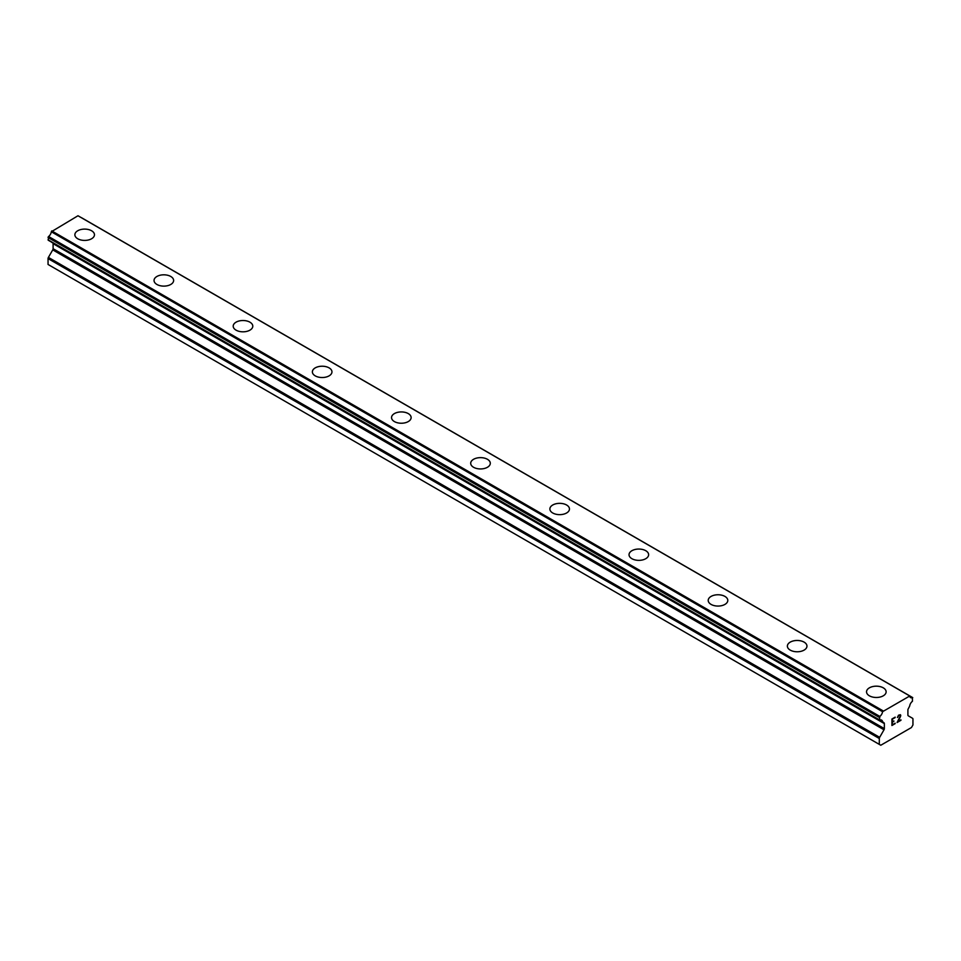 <?xml version="1.0" encoding="UTF-8"?>
<svg xmlns="http://www.w3.org/2000/svg" width="961" height="961" viewBox="0 0 961 961"><rect width="100%" height="100%" fill="white"/><g stroke="black" fill="none" stroke-linecap="round" stroke-linejoin="round"><path stroke-width="1.44" d="M74.874 234.76A9.802 5.658 180 0 1 80.916 229.535A9.802 5.658 180 0 1 91.595 230.76A9.802 5.658 180 0 1 94.466 234.76A9.802 5.658 180 0 1 88.412 239.986A9.802 5.658 180 0 1 77.733 238.76A9.802 5.658 180 0 1 74.874 234.76A9.802 5.658 180 0 1 80.916 229.535A9.802 5.658 180 0 1 91.595 230.772A9.802 5.658 180 0 1 94.466 234.76M154.036 280.468A9.802 5.658 180 0 1 160.079 275.242A9.802 5.658 180 0 1 170.758 276.468A9.802 5.658 180 0 1 173.629 280.468A9.802 5.658 180 0 1 167.586 285.693A9.802 5.658 180 0 1 156.907 284.456A9.802 5.658 180 0 1 154.036 280.468A9.802 5.658 180 0 1 160.091 275.242A9.802 5.658 180 0 1 170.758 276.48A9.802 5.658 180 0 1 173.629 280.468M233.199 326.175A9.802 5.658 180 0 1 239.253 320.95A9.802 5.658 180 0 1 249.92 322.175A9.802 5.658 180 0 1 252.791 326.175M249.92 322.175A9.802 5.658 180 0 1 252.791 326.163A9.802 5.658 180 0 1 246.749 331.389A9.802 5.658 180 0 1 236.07 330.164A9.802 5.658 180 0 1 233.199 326.163A9.802 5.658 180 0 1 239.253 320.938A9.802 5.658 180 0 1 249.92 322.175M312.373 371.883A9.802 5.658 180 0 1 318.427 366.658A9.802 5.658 180 0 1 329.094 367.883A9.802 5.658 180 0 1 331.965 371.883M329.094 367.871A9.802 5.658 180 0 1 331.965 371.871A9.802 5.658 180 0 1 325.911 377.096A9.802 5.658 180 0 1 315.244 375.871A9.802 5.658 180 0 1 312.373 371.871A9.802 5.658 180 0 1 318.415 366.646A9.802 5.658 180 0 1 329.094 367.871M391.535 417.591A9.802 5.658 180 0 1 397.59 412.365A9.802 5.658 180 0 1 408.257 413.59A9.802 5.658 180 0 1 411.128 417.591M408.257 413.578A9.802 5.658 180 0 1 411.128 417.579A9.802 5.658 180 0 1 405.086 422.804A9.802 5.658 180 0 1 394.406 421.579A9.802 5.658 180 0 1 391.535 417.579A9.802 5.658 180 0 1 397.59 412.353A9.802 5.658 180 0 1 408.257 413.578M470.698 463.298A9.802 5.658 180 0 1 476.752 458.073A9.802 5.658 180 0 1 487.431 459.298A9.802 5.658 180 0 1 490.302 463.298M487.431 459.286A9.802 5.658 180 0 1 490.302 463.286A9.802 5.658 180 0 1 484.248 468.512A9.802 5.658 180 0 1 473.569 467.286A9.802 5.658 180 0 1 470.698 463.286A9.802 5.658 180 0 1 476.752 458.061A9.802 5.658 180 0 1 487.431 459.286M549.872 509.006A9.802 5.658 180 0 1 555.926 503.78A9.802 5.658 180 0 1 566.594 505.005A9.802 5.658 180 0 1 569.465 509.006M566.594 504.993A9.802 5.658 180 0 1 569.465 508.994A9.802 5.658 180 0 1 563.41 514.219A9.802 5.658 180 0 1 552.743 512.994A9.802 5.658 180 0 1 549.872 508.994A9.802 5.658 180 0 1 555.914 503.768A9.802 5.658 180 0 1 566.594 504.993M629.035 554.713A9.802 5.658 180 0 1 635.089 549.488A9.802 5.658 180 0 1 645.756 550.713A9.802 5.658 180 0 1 648.627 554.713M645.756 550.701A9.802 5.658 180 0 1 648.627 554.701A9.802 5.658 180 0 1 642.585 559.927A9.802 5.658 180 0 1 631.906 558.701A9.802 5.658 180 0 1 629.035 554.701A9.802 5.658 180 0 1 635.089 549.476A9.802 5.658 180 0 1 645.756 550.701M708.209 600.409A9.802 5.658 180 0 1 714.251 595.183A9.802 5.658 180 0 1 724.93 596.409A9.802 5.658 180 0 1 727.801 600.409A9.802 5.658 180 0 1 721.747 605.634A9.802 5.658 180 0 1 711.08 604.409A9.802 5.658 180 0 1 708.209 600.409A9.802 5.658 180 0 1 714.251 595.195A9.802 5.658 180 0 1 724.93 596.421A9.802 5.658 180 0 1 727.801 600.409M787.371 646.116A9.802 5.658 180 0 1 793.414 640.891A9.802 5.658 180 0 1 804.093 642.116A9.802 5.658 180 0 1 806.964 646.116A9.802 5.658 180 0 1 800.921 651.342A9.802 5.658 180 0 1 790.242 650.116A9.802 5.658 180 0 1 787.371 646.116A9.802 5.658 180 0 1 793.426 640.903A9.802 5.658 180 0 1 804.093 642.128A9.802 5.658 180 0 1 806.964 646.116M866.534 691.824A9.802 5.658 180 0 1 872.588 686.598A9.802 5.658 180 0 1 883.267 687.824A9.802 5.658 180 0 1 886.126 691.824A9.802 5.658 180 0 1 880.084 697.049A9.802 5.658 180 0 1 869.405 695.824A9.802 5.658 180 0 1 866.534 691.824A9.802 5.658 180 0 1 872.588 686.61A9.802 5.658 180 0 1 883.267 687.836A9.802 5.658 180 0 1 886.126 691.824M892.288 719.224L892.288 721.831L892.276 719.224L895.172 717.555L892.288 719.224M892.288 721.831L893.85 720.918M893.862 721.351L892.288 722.264L893.85 721.339M892.288 722.264L892.288 724.858L892.276 722.252M892.288 724.858L895.172 723.189M891.916 725.495L895.172 723.621L891.916 725.507L891.916 719.008L895.172 717.134M897.43 717.459L898.523 715.2L900.421 714.72M900.697 715.2L900.697 715.849L900.685 715.2M900.697 715.849L900.433 716.63L900.685 715.837M900.433 716.63L899.628 718.299L900.421 716.618M899.628 718.299L897.886 721.627L899.628 718.299M897.886 721.627L900.95 719.861M897.106 722.504L900.95 720.282L897.093 722.516L900.313 716.029L899.568 715.02L898.054 716.185L897.814 717.254L898.547 715.609L900.073 715.02M879.82 720.125A4.613 2.667 -60 0 1 881.645 720.137A4.613 2.667 -60 0 1 882.57 721.711L879.483 720.125L879.832 716.425A4.613 2.667 -60 0 0 882.57 711.693L909.683 696.028A4.613 2.667 -60 0 0 910.608 697.59A4.613 2.667 -60 0 0 912.421 697.602L912.433 701.302A4.613 2.667 -60 0 0 909.683 706.059L908.253 708.834A1.682 0.973 -60 0 0 907.905 709.999L907.905 715.032A1.682 0.973 -60 0 0 908.253 715.801L912.602 718.311A1.682 0.973 -60 0 1 912.95 719.08L912.95 724.954L911.46 727.525L880.793 745.243L879.303 744.391L879.303 738.504A1.682 0.973 -60 0 1 879.651 737.339L884 729.795L52.747 249.884L48.398 257.416A1.682 0.973 120 0 0 48.05 258.581L48.05 264.467L880.793 745.243M884 729.795A1.682 0.973 -60 0 0 884.348 728.63L884.348 723.597A1.682 0.973 -60 0 0 884 722.828L882.57 721.711M52.843 242.977A1.682 0.973 -60 0 1 53.095 243.674L53.095 248.707A1.682 0.973 -60 0 1 52.747 249.884M51.341 242.004L882.678 722.059M879.495 720.125L48.218 240.202L48.579 236.502A4.613 2.667 -60 0 0 51.317 231.769L77.985 215.757L909.238 695.68M81.493 217.691L912.746 697.614L81.301 217.654M883.015 710.816L51.762 230.904M882.811 711.164L51.558 231.241M882.57 711.693L51.317 231.769M884 722.828L882.823 722.143L884 722.828M879.303 744.391L48.05 264.467M912.421 697.602L909.683 696.028M879.832 716.425L48.579 236.502M879.507 716.798L48.254 236.886M879.483 716.846L48.218 236.923M879.303 717.435L48.05 237.511M879.303 719.741L48.05 239.818M884.348 723.597L53.095 243.674M884.348 728.63L53.095 248.707M879.651 737.339L48.398 257.416M879.303 738.504L48.05 258.581M909.538 695.824L78.285 215.913M882.739 722.119L51.486 242.196"/></g></svg>

